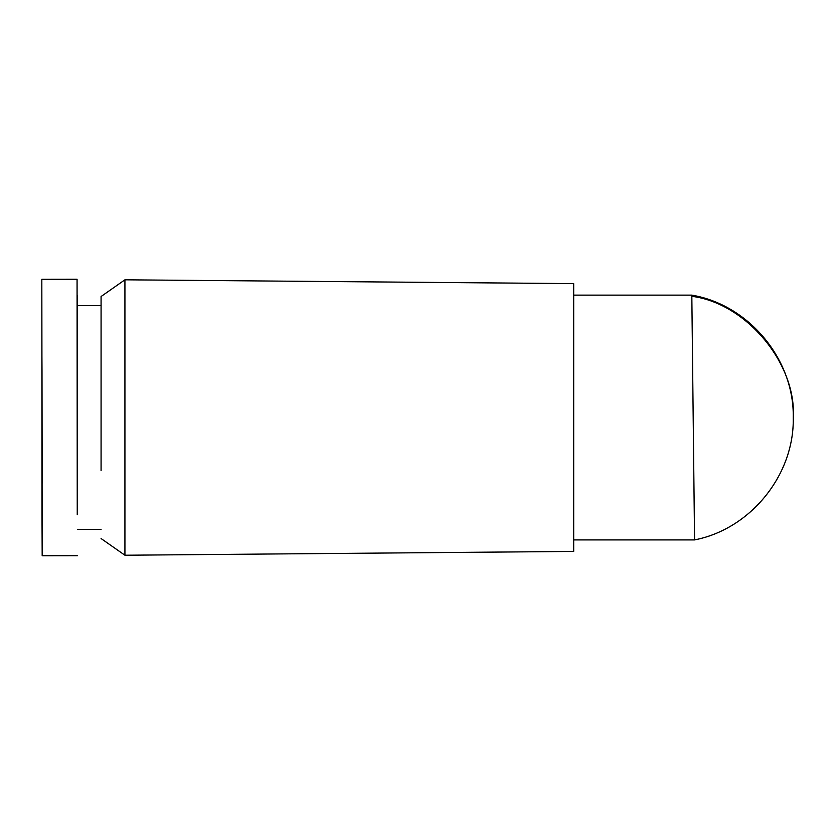 <?xml version="1.0" encoding="UTF-8"?>
<svg xmlns="http://www.w3.org/2000/svg" width="835" height="835" viewBox="0 0 835 835"><rect width="100%" height="100%" fill="white"/><g stroke="black" fill="none" stroke-linecap="round" stroke-linejoin="round"><path stroke-width="1.25" d="M124.926 279.808L124.926 555.233L573.687 551.424L573.687 283.618L124.926 279.808L101.077 296.508L101.077 470.606M42.094 484.133L41.886 370.197C41.886 344.938 41.927 345.095 42.001 370.656L42.126 464.844C42.115 490.103 42.074 489.957 42.001 464.396L41.917 350.919M77.478 458.415L77.478 295.507L77.478 305.62L101.077 305.662M77.425 555.682L42.178 555.734L42.001 514.777L41.823 279.318L42.178 555.734L41.823 279.318L77.07 279.266M77.248 514.736L77.07 279.266L77.248 514.736M691.818 295.162L694.543 538.721M691.829 295.131C749.099 304.848 794.461 359.718 793.25 417.803C796.747 363.695 746.125 303.074 691.808 296.321M101.077 538.544L124.926 555.233M77.498 529.432L101.077 529.38M573.666 295.131L691.818 295.131M793.25 417.803C794.398 474.896 750.634 529.056 694.532 539.911L573.666 539.911"/></g></svg>

